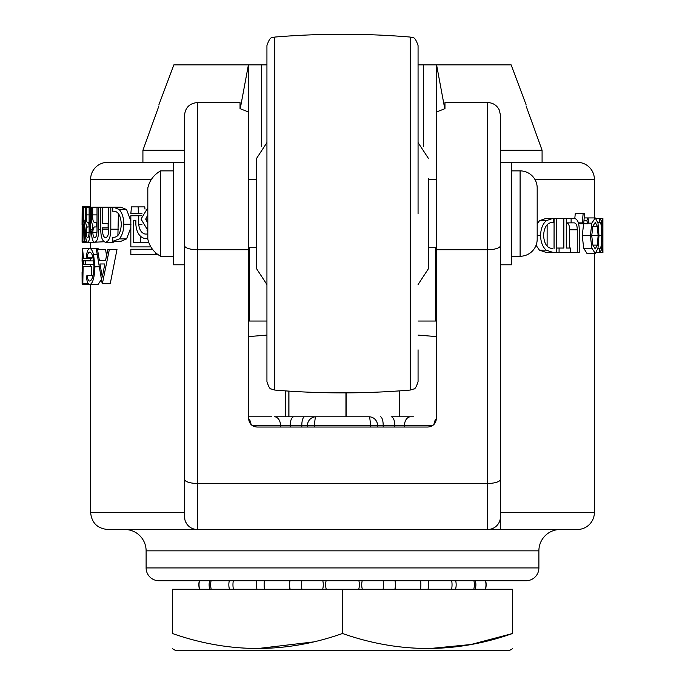 <?xml version="1.0" encoding="UTF-8"?>
<svg xmlns="http://www.w3.org/2000/svg" width="685" height="685" viewBox="0 0 685 685"><rect width="100%" height="100%" fill="white"/><g stroke="black" fill="none" stroke-linecap="round" stroke-linejoin="round"><path stroke-width="1.03" d="M147.814 214.953L145.691 219.089L147.814 223.216M147.814 207.846L141.024 219.089L147.814 230.331M82.063 271.928L82.123 282.537M82.166 283.676L82.32 284.549L97.998 284.549L101.44 279.557M99.565 249.52L97.981 248.638L89.692 248.638C91.122 248.518 92.415 250.513 93.588 254.614L94.941 266.79C94.461 277.853 92.715 283.778 89.709 284.549C88.211 284.575 87.123 282.194 86.447 277.408L86.969 275.353C87.594 279.155 88.519 281.055 89.752 281.047C92.184 280.405 93.597 275.584 93.973 266.559C93.588 257.466 92.158 252.662 89.701 252.14C88.502 252.191 87.586 254.084 86.969 257.834L86.447 255.805C87.123 251.035 88.211 248.646 89.692 248.638L82.32 248.638L82.063 261.285M82.346 207.161L82.097 242.216L82.174 207.161L120.894 207.161L126.571 209.55L130.835 220.912M90.72 206.716L82.183 206.716L82.063 224.611M107.682 162.328L173.433 162.328L107.682 162.328A17.074 17.074 0 0 0 90.608 179.41L90.608 207.161M551.699 162.328L511.567 162.328L511.567 264.795L500.47 264.795L500.47 529.479L487.66 529.496L487.66 102.562C493.029 102.784 496.916 105.302 499.331 110.097L500.47 115.371L500.47 162.328L577.318 162.328L542.083 162.328L542.083 150.263L526.08 105.91L542.083 150.263L500.47 150.263M577.318 162.328A17.074 17.074 0 0 1 594.392 179.41L534.899 179.41M560.236 529.496A21.346 21.346 0 0 0 538.889 550.843L146.11 550.843A21.346 21.346 0 0 0 124.764 529.496L577.318 529.496A17.074 17.074 0 0 0 594.392 512.423L594.392 253.424M146.11 550.843L146.11 567.925A12.809 12.809 0 0 0 158.92 580.734L526.08 580.734A12.809 12.809 0 0 0 538.889 567.925L538.889 550.843M248.569 336.6L266.936 335.093M418.064 335.093L436.431 336.6M142.917 162.328L142.917 150.263L158.92 105.91L142.917 150.263L142.917 162.328L133.301 162.328M547.118 246.155L547.135 224.74M569.56 248.038L569.56 229.783L577.249 229.783L577.249 252.525L546.433 252.525L539.429 250.119L536.055 245.29M537.186 223.618L539.583 220.664L546.108 218.369L553.24 218.369L553.24 222.471L551.665 222.471M569.56 229.783C569.526 225.348 568.516 223.036 566.521 222.865M574.801 218.489L575.28 213.429L584.528 213.429L583.791 222.865L578.44 222.865M587.876 223.764L586.848 220.81L587.876 217.924L588.877 220.81L587.876 223.764L579.827 223.764L579.116 222.865M595.239 253.424L591.9 248.227L590.342 235.708L591.9 223.147L595.239 217.924L597.988 223.079L598.964 235.708L597.988 248.27L595.239 253.424L586.959 253.424L583.723 248.227L582.216 235.708L583.723 223.147M594.392 217.924L594.392 179.41M184.53 162.328L173.433 162.328L173.433 264.795L184.53 264.795L184.53 512.423L90.608 512.423L90.608 284.549M90.608 248.638L90.608 242.216M90.711 258.271L90.703 260.899M90.72 264.401L90.788 266.593M90.703 260.805L82.166 260.805L82.534 268.349L83.116 266.593L91.619 266.593L91.465 275.353M91.953 257.834L91.961 258.271L83.159 258.271L82.56 252.14L82.166 260.805M109.343 249.52L116.989 249.52L110.242 283.676L102.193 283.676L96.388 249.52L97.535 249.52L99.359 260.463L105.55 260.463L107.828 249.52L109.343 249.52L102.373 283.676M97.535 249.52L105.567 249.52L106.535 255.633M104.034 241.754L94.787 242.216C92.826 242.002 91.756 238.834 91.559 232.729L92.835 225.339C91.781 223.747 91.319 220.853 91.439 216.64L91.439 207.161M118.402 213.626L117.897 235.417M115.363 241.317L113.316 242.216L105.541 242.216C102.356 241.471 100.772 237.13 100.781 229.201L100.781 207.161M130.835 227.608L126.571 238.911L120.894 241.317L113.385 241.317L120.894 241.317M147.814 231.539L146.932 230.117M144.989 209.122L144.775 206.887L138.07 206.887L138.738 213.643L141.966 213.643M248.569 418.492C249.254 423.861 252.097 426.704 257.115 427.038C251.96 426.49 249.117 423.647 248.569 418.492L248.569 112.015L240.033 108.658L240.033 102.562L197.34 102.562L197.34 529.496L107.682 529.496C97.313 528.486 91.619 522.792 90.608 512.423M487.66 102.562L444.967 102.562L444.967 108.658L436.431 112.015L436.431 418.492C435.883 423.647 433.04 426.49 427.885 427.038L257.115 427.038M500.47 115.371L500.47 516.687A12.809 12.809 0 0 1 487.66 529.496L197.34 529.496A12.809 12.809 0 0 1 184.53 516.687L184.53 115.371C185.292 107.588 189.565 103.315 197.34 102.562M186.911 524.119L185.635 521.884M184.813 519.367L184.53 512.423M602.903 248.038L602.937 252.525L599.726 252.525L601.31 250.119L602.132 235.469L601.31 220.758L599.726 218.369L602.903 218.369L602.903 248.038M602.338 252.525L602.338 248.038L601.618 248.038M602.338 248.038L602.783 248.038L602.783 218.369M599.726 252.525L599.777 248.484C601.079 248.492 601.721 244.151 601.721 235.452L598.964 235.452M601.721 235.452C601.73 226.752 601.079 222.411 599.777 222.419L597.859 222.471M599.512 222.471L599.512 218.369L596.19 218.369M599.512 252.525L596.558 252.525M599.709 248.484L597.954 248.432M591.9 248.227L583.723 248.227M590.342 235.708L582.216 235.708M591.9 223.147L588.501 223.147M595.239 217.924L586.959 217.924M595.239 222.419L592.842 226.264L591.729 235.7L592.842 245.067L595.239 248.929L597.329 245.11L598.116 235.7L597.329 226.264L595.239 222.419M592.842 226.264L597.329 226.264M592.859 245.11L597.329 245.11M591.729 235.7L598.116 235.7M586.848 220.81L583.954 220.81M587.876 217.924L584.177 217.924M582.233 222.865L583.175 213.429M577.249 229.783C577.224 225.348 576.171 223.036 574.116 222.865L566.272 222.865M571.11 222.865L571.11 218.369L566.272 218.369L566.272 248.038L570.656 248.038L570.656 252.525M571.11 218.369L573.739 218.369C577.421 218.498 579.253 222.548 579.227 230.52L579.227 252.525L577.249 252.525M559.08 252.525L559.08 248.038L556.734 248.038M559.08 248.038L563.858 248.038L563.858 218.369L556.734 218.369L556.734 252.525M563.858 218.369L566.272 218.369M553.24 222.471L552.555 222.419C547.161 222.659 544.164 227 543.582 235.452C544.198 244.031 547.255 248.381 552.761 248.484L551.425 248.39M554.054 248.39L554.071 218.369L553.24 218.369M554.071 218.369L556.734 218.369M553.343 252.525L546.108 250.119L539.429 250.119M546.108 250.119C542.537 246.746 540.696 241.865 540.593 235.469L537.186 235.469M540.593 235.469C540.748 228.987 542.64 224.046 546.262 220.664L539.583 220.664M546.262 220.664L553.009 218.369M113.385 207.161L119.258 209.55C122.213 212.966 123.728 217.864 123.822 224.26C123.728 230.639 122.204 235.52 119.258 238.911L112.742 241.317L112.742 237.224L113.556 237.275C118.137 237.284 120.731 232.943 121.331 224.243C120.74 215.544 118.145 211.203 113.556 211.211L114.326 211.254M112.742 211.254L112.742 207.161M119.258 209.55L126.571 209.55M123.822 224.26L130.989 224.26M119.258 238.911L126.571 238.911M113.556 237.275L114.326 237.224M102.553 207.161L102.553 223.344L108.718 223.344M108.11 223.344L108.11 227.84L108.718 227.84M102.553 229.115C102.467 234.356 103.469 237.224 105.541 237.721C107.708 237.224 108.761 234.356 108.718 229.115L102.553 229.115L102.553 227.84L108.11 227.84M108.718 229.115L108.718 207.161M110.807 207.161L110.807 229.201L118.402 229.201M110.807 229.201C110.696 237.113 108.941 241.454 105.541 242.216M98.597 207.161L98.597 229.569C98.537 237.275 97.261 241.497 94.787 242.216L87.611 242.216C86.336 242.002 85.651 238.834 85.548 232.729L86.344 225.339C85.685 223.747 85.394 220.853 85.479 216.64L85.479 207.161M98.597 229.569L100.789 229.569M92.706 207.161L92.706 214.885L97.013 214.885M92.706 214.885C92.561 219.817 93.211 222.334 94.658 222.445L97.013 222.445M96.397 222.445L96.397 226.941L97.013 226.941M96.962 232.318L92.843 232.318C93.014 228.525 93.742 226.735 95.044 226.941L96.397 226.941M92.843 232.318C92.972 235.88 93.614 237.678 94.778 237.721C96.2 237.387 96.945 234.989 97.013 230.537L97.013 207.161M90.24 207.161L90.24 229.569C90.172 237.275 89.298 241.497 87.611 242.216L82.097 242.216M90.24 229.569L91.722 229.569M86.267 207.161L86.267 214.885L89.127 214.885M86.267 214.885C86.164 219.817 86.584 222.334 87.534 222.445L89.127 222.445M88.699 222.445L89.127 226.941M89.093 232.318L86.353 232.318C86.447 228.525 86.926 226.735 87.783 226.941L88.699 226.941M86.353 232.318C86.421 235.88 86.841 237.678 87.611 237.721C88.57 237.387 89.076 234.989 89.127 230.537L89.127 207.161M83.698 207.161L83.698 220.193C84.426 221.923 84.812 225.87 84.837 232.027L85.556 232.027M83.698 220.193L85.531 220.193M84.837 232.027L84.837 241.317L86.644 241.317M84.204 241.317L84.204 231.984C84.204 227.343 83.955 224.757 83.45 224.243L82.859 241.317L84.837 241.317M82.859 231.984L84.204 231.984M83.219 207.161L82.859 241.317M85.736 242.216L87.611 242.216M105.55 260.463L99.359 260.463M99.959 263.965L102.296 277.014L104.839 263.965L99.959 263.965L104.839 263.965M86.969 275.353L93.083 275.353M86.969 257.834L93.091 257.834M93.588 254.614L97.193 254.614M94.941 266.79L99.205 266.79M85.736 260.899L85.736 264.401L83.81 264.401L83.81 260.899L93.639 260.899M85.736 264.401L93.931 264.401M82.765 271.851L82.097 260.677L82.577 248.638L83.467 258.271M88.271 283.676L82.123 283.676L82.5 271.851M83.116 266.593L82.816 283.676M152.438 249.229L130.835 249.229L130.835 254.709L155.332 254.709L155.332 252.44M158.124 254.709L155.332 254.709M141.941 224.457L138.738 224.457L138.738 215.766L141.367 215.766M147.814 234.056L145.066 234.056C141.461 233.063 139.355 229.86 138.738 224.457M150.871 246.908L130.835 246.908L130.835 215.766L138.738 215.766M147.814 238.568L144.903 238.568C139.672 237.224 136.657 232.6 135.87 224.706L135.87 220.279L133.584 220.279L133.584 242.396L148.739 242.396L140.434 242.396L140.434 236.239M133.584 220.279L135.87 220.279M138.07 206.887L131.469 206.887L130.835 213.643L138.738 213.643M172.423 648.686L175.994 650.75L509.006 650.75L512.577 648.686M428.313 648.686L470.929 644.516L512.577 633.497C512.577 653.447 512.577 653.447 512.577 633.497C512.577 653.447 512.577 653.447 512.577 633.497C456.03 653.447 399.329 653.447 342.5 633.497C285.945 653.447 229.252 653.447 172.423 633.497C172.423 653.447 172.423 653.447 172.423 633.497C172.423 653.447 172.423 653.447 172.423 633.497L172.423 589.271L342.5 589.271L342.5 633.497M512.577 633.497L512.577 589.271L342.5 589.271M256.712 648.686L312.617 642.025M288.933 416.788L288.933 391.118M288.839 391.118L288.839 416.788M345.942 392.873L345.942 416.788M346.113 416.788L346.113 392.873M399.603 390.878L399.603 416.788M399.68 416.788L399.68 390.878M285.32 416.788L285.32 390.878M433.014 425.325L404.518 425.325A8.537 6.037 -90 0 1 410.555 416.788L391.144 416.788A8.537 3.673 -90 0 1 394.808 425.325L383.189 425.325L383.189 427.038M248.569 416.788L271.628 416.788M280.482 427.038L280.482 425.325A8.537 6.037 90 0 0 274.445 416.788L368.967 416.788A8.537 8.537 0 0 1 377.512 425.325L377.512 427.038M307.488 427.038L307.488 425.325A8.537 8.537 0 0 1 316.033 416.788L304.662 416.788A8.537 2.851 -90 0 0 301.811 425.325L290.192 425.325L290.192 427.038M410.555 416.788L413.372 416.788M266.936 284.549L256.687 268.897L256.687 158.235L266.936 142.583M266.936 213.566L266.936 45.57C270.721 34.31 272.519 38.771 274.762 37.059L274.762 390.065L271.269 388.994C270.01 389.268 268.563 386.794 266.936 381.554L266.936 213.566M266.936 341.644L266.936 381.554M418.064 349.838L418.064 381.554C416.437 386.794 414.99 389.268 413.731 388.994L410.238 390.065L410.238 37.059C365.079 33.317 319.921 33.317 274.762 37.059M428.313 178.554L428.313 268.897L418.064 284.549M410.238 37.059C412.481 38.771 414.279 34.31 418.064 45.57L418.064 213.566M520.103 256.258A17.074 17.074 0 0 0 537.186 239.185L537.186 187.947A17.074 17.074 0 0 0 520.103 170.873L520.103 256.258L511.567 256.258M511.567 170.873L520.103 170.873M248.569 247.722L256.687 247.722M428.313 247.722L436.431 247.722M248.569 179.41L256.687 179.41M428.313 179.41L436.431 179.41M160.624 256.258L160.624 170.873C153.877 174.701 149.604 180.395 147.814 187.947L147.814 239.185C149.604 246.737 153.877 252.422 160.624 256.258L173.433 256.258M158.92 104.719L173.862 64.87L248.569 64.87L248.569 112.015M142.917 150.263L184.53 150.263M240.238 108.735L248.415 64.87M418.064 64.87L511.138 64.87L526.08 104.719M436.585 64.87L444.762 108.735M248.569 64.87L266.936 64.87M436.431 112.015L436.431 64.87M436.431 321.034L435.574 321.034L435.574 247.722M249.426 247.722L249.426 321.034L266.936 321.034M418.064 321.034L435.574 321.034M249.426 321.034L248.569 321.034M145.691 219.089L147.814 219.089M151.376 179.41L90.608 179.41M146.11 567.925L538.889 567.925M500.47 512.423L594.392 512.423M500.47 245.555A12.809 4.17 180 0 1 487.66 249.725L436.431 249.725M248.569 249.725L197.34 249.725A12.809 4.17 180 0 1 184.53 245.555M500.47 479.269A12.809 4.17 180 0 1 487.66 483.447L197.34 483.447A12.809 4.17 180 0 1 184.53 479.269M370.328 427.038L370.328 425.325L314.672 425.325L314.672 427.038M380.338 416.788A8.537 2.851 90 0 1 383.189 425.325L370.328 425.325A8.537 1.361 -90 0 0 368.967 416.788M316.033 416.788A8.537 1.361 90 0 0 314.672 425.325L301.811 425.325L301.811 427.038M293.856 416.788A8.537 3.673 90 0 0 290.192 425.325L251.986 425.325M394.808 427.038L394.808 425.325L404.518 425.325L404.518 427.038M248.569 418.466A8.537 6.037 90 0 1 250.984 424.443M434.016 424.443A8.537 6.037 -90 0 1 436.431 418.466M383.163 589.271A16.868 4.752 -90 0 0 383.335 584.742A16.868 4.752 -90 0 0 383.198 580.734M420.53 589.271A16.868 9.119 -90 0 0 420.864 584.742A16.868 9.119 -90 0 0 420.599 580.734M451.578 589.271A16.868 12.741 -90 0 0 452.04 584.742A16.868 12.741 -90 0 0 451.68 580.734M473.789 589.271A16.868 15.344 -90 0 0 474.345 584.742A16.868 15.344 -90 0 0 473.909 580.734M485.357 589.271A16.868 16.688 -90 0 0 485.494 580.734M199.643 589.271A16.868 16.688 -90 0 1 199.506 580.734M211.211 589.271A16.868 15.344 -90 0 1 210.655 584.742A16.868 15.344 -90 0 1 211.091 580.734M233.422 589.271A16.868 12.741 -90 0 1 232.96 584.742A16.868 12.741 -90 0 1 233.32 580.734M264.47 589.271A16.868 9.119 -90 0 1 264.136 584.742A16.868 9.119 -90 0 1 264.401 580.734M301.837 589.271A16.868 4.752 -90 0 1 301.665 584.742A16.868 4.752 -90 0 1 301.802 580.734M423.621 146.47L423.621 64.87M261.379 64.87L261.379 146.47M410.238 390.065C365.079 393.815 319.921 393.815 274.762 390.065M418.064 142.583L428.313 158.235M173.433 170.873L160.624 170.873M358.743 589.271A16.868 16.868 0 0 0 358.88 580.734M326.12 580.734A16.868 16.868 0 0 0 326.257 589.271M394.834 589.271A16.868 16.868 0 0 0 394.962 580.734M362.202 580.734A16.868 16.868 0 0 0 362.339 589.271M427.988 589.271A16.868 16.868 0 0 0 428.125 580.734M395.365 580.734A16.868 16.868 0 0 0 395.168 581.668M395.168 587.824A16.868 16.868 0 0 0 395.502 589.271M455.542 589.271A16.868 16.868 0 0 0 455.679 580.734M475.253 589.271A16.868 16.868 0 0 0 475.39 580.734M485.519 589.271A16.868 16.868 0 0 0 485.656 580.734M199.344 580.734A16.868 16.868 0 0 0 199.481 589.271M209.61 580.734A16.868 16.868 0 0 0 209.747 589.271M229.321 580.734A16.868 16.868 0 0 0 229.458 589.271M289.498 589.271A16.868 16.868 0 0 0 289.832 587.824M289.832 581.668A16.868 16.868 0 0 0 289.635 580.734M256.875 580.734A16.868 16.868 0 0 0 257.012 589.271M322.661 589.271A16.868 16.868 0 0 0 322.798 580.734M290.038 580.734A16.868 16.868 0 0 0 290.166 589.271"/></g></svg>
